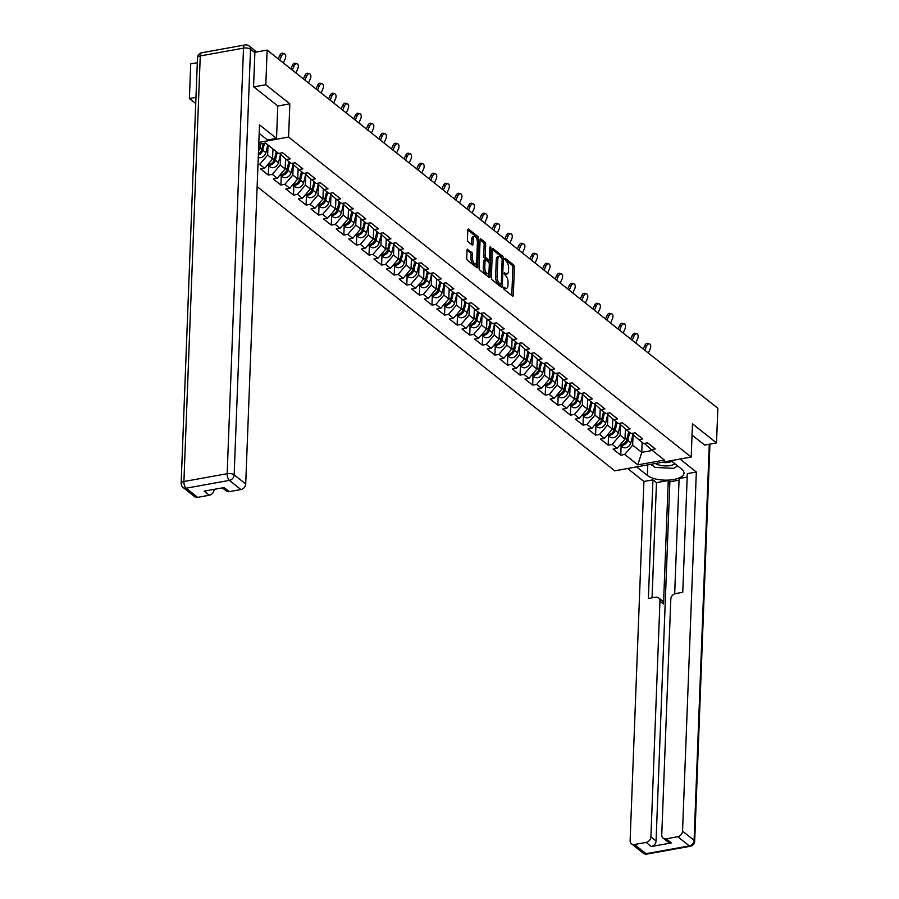 <?xml version="1.0" encoding="UTF-8"?>
<svg xmlns="http://www.w3.org/2000/svg" width="899" height="899" viewBox="0 0 899 899"><rect width="100%" height="100%" fill="white"/><g stroke="black" fill="none" stroke-linecap="round" stroke-linejoin="round"><path stroke-width="1.35" d="M503.541 287.826L504.058 289.354L512.475 296.041A1.697 0.742 79.8 0 0 512.835 296.153A1.697 0.742 79.8 0 0 513.318 295.119L514.397 267.16A1.697 0.742 79.8 0 0 513.666 264.98L505.249 258.294L504.654 258.934L506.261 261.328A5.428 2.394 79.8 0 1 508.598 268.318L508.508 270.644A5.428 2.394 79.8 0 1 506.935 273.97A5.428 2.394 79.8 0 1 505.789 273.599L504.44 272.655L504.103 273.375L505.699 275.768A5.428 2.394 79.8 0 1 508.047 282.758L507.957 285.084A5.428 2.394 79.8 0 1 506.384 288.422A5.428 2.394 79.8 0 1 505.227 288.04L503.889 287.096L503.541 287.826M467.873 249.304A1.697 0.742 79.8 0 0 467.502 249.192A1.697 0.742 79.8 0 0 467.019 250.225L466.716 258.069A1.697 0.742 79.8 0 0 467.446 260.26L476.796 267.677A1.697 0.742 79.8 0 0 477.155 267.801A1.697 0.742 79.8 0 0 477.639 266.756L478.718 238.808A1.697 0.742 79.8 0 0 477.987 236.628L468.637 229.2A1.697 0.742 79.8 0 0 468.278 229.076A1.697 0.742 79.8 0 0 467.783 230.122L467.424 239.595A1.697 0.742 79.8 0 0 468.154 241.775L472.155 244.955A1.697 0.742 79.8 0 0 472.514 245.067A1.697 0.742 79.8 0 0 473.009 244.034L473.189 239.336A4.54 2 79.8 0 1 474.503 236.549A4.54 2 79.8 0 1 477.425 242.696L476.717 261.103A4.54 2 79.8 0 1 475.402 263.89A4.54 2 79.8 0 1 472.481 257.732L472.604 254.664A1.697 0.742 79.8 0 0 471.863 252.484L467.21 249.428M289.849 103.846L265.812 84.731L267.138 50.086L717.851 408.281L716.514 442.926L692.477 423.822L691.196 457.04L288.579 137.064L289.849 103.846L277.769 106.026M491.348 277.645A1.697 0.742 79.8 0 0 492.079 279.825L501.428 287.253A1.697 0.742 79.8 0 0 501.788 287.377A1.697 0.742 79.8 0 0 502.271 286.332L503.35 258.384A1.697 0.742 79.8 0 0 502.62 256.204L493.27 248.776A1.697 0.742 79.8 0 0 492.91 248.652A1.697 0.742 79.8 0 0 492.416 249.697L491.348 277.645M489.112 277.465L479.763 270.037A1.697 0.742 79.8 0 1 479.032 267.857L480.1 239.909A1.697 0.742 79.8 0 1 480.594 238.864A1.697 0.742 79.8 0 1 480.954 238.988L484.954 242.157A1.697 0.742 79.8 0 1 485.685 244.348L485.246 255.676A1.697 0.742 79.8 0 0 485.988 257.867L488.64 259.968A1.697 0.742 79.8 0 0 489 260.092A1.697 0.742 79.8 0 0 489.494 259.047L489.944 247.247L490.281 246.517L491.056 248.124L489.955 276.544A1.697 0.742 79.8 0 1 489.472 277.589A1.697 0.742 79.8 0 1 489.112 277.465M258.822 142.435L288.579 137.064M257.136 186.587L614.781 470.829L691.196 457.04M257.979 164.652L259.71 164.348L267.655 155.055L268.037 145.031M258.755 144.256L265.52 143.031L278.634 153.459L282.601 152.74L290.276 158.831L286.298 159.55L291.22 163.461L295.198 162.741L302.862 168.832L298.884 169.551L303.806 173.462L307.784 172.743L315.448 178.834L311.47 179.553L316.392 183.463L320.37 182.744L328.034 188.835L324.056 189.554L328.978 193.465L332.956 192.757L340.62 198.848L336.642 199.556L341.564 203.477L345.542 202.758L353.206 208.849L349.228 209.568L354.15 213.479L358.128 212.76L365.792 218.85L361.814 219.57L366.736 223.48L370.714 222.761L378.378 228.852L374.411 229.571L379.333 233.482L383.3 232.762L390.964 238.853L386.997 239.572L391.919 243.483L395.886 242.764L403.55 248.866L399.583 249.574L404.505 253.484L408.472 252.776L416.136 258.867L412.169 259.575L417.091 263.497L421.058 262.778L428.722 268.868L424.755 269.588L429.677 273.498L433.644 272.779L441.319 278.87L437.341 279.589L442.263 283.5L446.241 282.78L453.905 288.871L449.927 289.59L454.849 293.501L458.827 292.782L466.491 298.873L462.513 299.592L467.435 303.502L471.413 302.783L479.077 308.885L475.099 309.593L480.021 313.504L483.999 312.796L491.663 318.887L487.685 319.594L492.607 323.516L496.585 322.797L504.249 328.888L500.271 329.607L505.193 333.518L509.171 332.799L516.835 338.889L512.868 339.608L517.79 343.519L521.757 342.8L529.421 348.891L525.454 349.61L530.376 353.521L534.343 352.801L542.007 358.892L538.04 359.611L542.962 363.522L546.929 362.803L554.593 368.905L550.626 369.613L555.548 373.523L559.515 372.815L567.179 378.906L563.212 379.625L568.134 383.536L572.101 382.817L579.776 388.907L575.798 389.627L580.72 393.537L584.698 392.818L592.362 398.909L588.384 399.628L593.306 403.539L597.284 402.819L604.948 408.91L600.97 409.629L605.892 413.54L609.87 412.821L617.534 418.912L613.556 419.631L618.478 423.541L622.456 422.833L630.12 428.924L626.142 429.632L631.064 433.543L635.042 432.835L642.706 438.926L638.728 439.645L643.65 443.555L647.628 442.836L655.292 448.927L651.314 449.646L664.428 460.063L637.841 464.862L624.726 454.445L632.671 445.151L633.076 434.61M621.108 445.904L620.76 455.152L624.726 454.445M620.76 455.152L613.096 449.062L617.062 448.343L612.14 444.432L620.085 435.15L620.49 424.598M608.522 435.903L608.174 445.151L612.14 444.432M608.174 445.151L600.498 439.06L604.476 438.341L599.554 434.431L607.499 425.148L607.904 414.596M595.936 425.901L595.576 435.15L599.554 434.431M595.576 435.15L587.912 429.059L591.89 428.34L586.968 424.429L594.913 415.136L595.318 404.595M583.35 415.9L582.99 425.148L586.968 424.429M582.99 425.148L575.326 419.058L579.304 418.338L574.382 414.428L582.327 405.134L582.732 394.594M570.764 405.899L570.404 415.147L574.382 414.428M570.404 415.147L562.74 409.056L566.718 408.337L561.796 404.426L569.741 395.133L570.146 384.592M558.178 395.886L557.818 405.134L561.796 404.426M557.818 405.134L550.154 399.044L554.132 398.336L549.21 394.414L557.155 385.132L557.56 374.591M545.592 385.885L545.232 395.133L549.21 394.414M545.232 395.133L537.568 389.042L541.546 388.323L536.624 384.412L544.569 375.13L544.974 364.578M533.006 375.883L532.646 385.132L536.624 384.412M532.646 385.132L524.982 379.041L528.949 378.322L524.027 374.411L531.983 365.129L532.388 354.577M520.42 365.882L520.06 375.13L524.027 374.411M520.06 375.13L512.396 369.039L516.363 368.32L511.441 364.41L519.386 355.116L519.791 344.575M507.823 355.88L507.474 365.129L511.441 364.41M507.474 365.129L499.81 359.038L503.777 358.319L498.855 354.408L506.8 345.115L507.205 334.574M495.237 345.879L494.888 355.127L498.855 354.408M494.888 355.127L487.224 349.026L491.191 348.318L486.269 344.407L494.214 335.113L494.619 324.573M482.651 335.866L482.302 345.115L486.269 344.407M482.302 345.115L474.638 339.024L478.605 338.316L473.683 334.394L481.628 325.112L482.033 314.571M470.065 325.865L469.716 335.113L473.683 334.394M469.716 335.113L462.041 329.023L466.019 328.304L461.097 324.393L469.042 315.111L469.447 304.559M457.479 315.864L457.119 325.112L461.097 324.393M457.119 325.112L449.455 319.021L453.433 318.302L448.511 314.392L456.456 305.109L456.861 294.557M444.893 305.862L444.533 315.111L448.511 314.392M444.533 315.111L436.869 309.02L440.847 308.301L435.925 304.39L443.87 295.097L444.275 284.556M432.307 295.861L431.947 305.109L435.925 304.39M431.947 305.109L424.283 299.019L428.261 298.299L423.339 294.389L431.284 285.095L431.689 274.555M419.721 285.86L419.361 295.108L423.339 294.389M419.361 295.108L411.697 289.006L415.675 288.298L410.753 284.387L418.698 275.094L419.103 264.553M407.135 275.847L406.775 285.095L410.753 284.387M406.775 285.095L399.111 279.005L403.089 278.297L398.167 274.375L406.112 265.093L406.517 254.552M394.549 265.846L394.189 275.094L398.167 274.375M394.189 275.094L386.525 269.003L390.503 268.284L385.581 264.373L393.526 255.091L393.931 244.539M381.963 255.844L381.603 265.093L385.581 264.373M381.603 265.093L373.939 259.002L377.906 258.283L372.984 254.372L380.929 245.09L381.333 234.538M369.365 245.843L369.017 255.091L372.984 254.372M369.017 255.091L361.353 249.001L365.32 248.281L360.398 244.371L368.343 235.077L368.747 224.536M356.779 235.841L356.431 245.09L360.398 244.371M356.431 245.09L348.767 238.999L352.734 238.28L347.812 234.369L355.757 225.076L356.161 214.535M344.193 225.84L343.845 235.088L347.812 234.369M343.845 235.088L336.181 228.987L340.148 228.279L335.226 224.368L343.171 215.075L343.575 204.534M331.607 215.827L331.259 225.076L335.226 224.368M331.259 225.076L323.584 218.985L327.562 218.266L322.64 214.355L330.585 205.073L330.989 194.521M319.021 205.826L318.673 215.075L322.64 214.355M318.673 215.075L310.998 208.984L314.976 208.265L310.054 204.354L317.999 195.072L318.403 184.52M306.435 195.825L306.076 205.073L310.054 204.354M306.076 205.073L298.412 198.982L302.39 198.263L297.468 194.353L305.413 185.059L305.817 174.518M293.849 185.823L293.49 195.072L297.468 194.353M293.49 195.072L285.826 188.981L289.804 188.262L284.882 184.351L292.827 175.058L293.231 164.517M281.263 175.822L280.904 185.07L284.882 184.351M280.904 185.07L273.24 178.98L277.218 178.26L272.296 174.35L280.241 165.056L280.645 154.516M268.677 165.821L268.318 175.058L272.296 174.35M268.318 175.058L260.654 168.967L264.632 168.259L259.71 164.348M267.655 155.055L272.577 158.966L272.959 148.942M279.319 153.336L286.298 159.55M264.632 168.259L272.577 158.966M280.241 165.056L285.163 168.967L285.545 158.876M291.905 163.337L298.884 169.551M277.218 178.26L285.163 168.967M292.827 175.058L297.749 178.968L298.131 168.888M304.491 173.338L311.47 179.553M289.804 188.262L297.749 178.968M305.413 185.059L310.335 188.981L310.717 178.89M317.077 183.34L324.056 189.554M302.39 198.263L310.335 188.981M317.999 195.072L322.921 198.982L323.303 188.891M329.663 193.341L336.642 199.556M314.976 208.265L322.921 198.982M330.585 205.073L335.507 208.984L335.9 198.893M342.249 203.354L349.228 209.568M327.562 218.266L335.507 208.984M343.171 215.075L348.093 218.985L348.486 208.894M354.835 213.355L361.814 219.57M340.148 228.279L348.093 218.985M355.757 225.076L360.679 228.987L361.072 218.895M367.421 223.357L374.411 229.571M352.734 238.28L360.679 228.987M368.343 235.077L373.265 238.988L373.658 228.908M380.007 233.358L386.997 239.572M365.32 248.281L373.265 238.988M380.929 245.09L385.851 249.001L386.244 238.909M392.605 243.359L399.583 249.574M377.906 258.283L385.851 249.001M393.526 255.091L398.448 259.002L398.83 248.911M405.191 253.361L412.169 259.575M390.503 268.284L398.448 259.002M406.112 265.093L411.034 269.003L411.416 258.912M417.777 263.373L424.755 269.588M403.089 278.297L411.034 269.003M418.698 275.094L423.62 279.005L424.002 268.913M430.363 273.375L437.341 279.589M415.675 288.298L423.62 279.005M431.284 285.095L436.206 289.006L436.588 278.915M442.949 283.376L449.927 289.59M428.261 298.299L436.206 289.006M443.87 295.097L448.792 299.007L449.174 288.927M455.535 293.377L462.513 299.592M440.847 308.301L448.792 299.007M456.456 305.109L461.378 309.02L461.76 298.929M468.121 303.379L475.099 309.593M453.433 318.302L461.378 309.02M469.042 315.111L473.964 319.021L474.357 308.93M480.707 313.38L487.685 319.594M466.019 328.304L473.964 319.021M481.628 325.112L486.55 329.023L486.943 318.931M493.293 323.393L500.271 329.607M478.605 338.316L486.55 329.023M494.214 335.113L499.136 339.024L499.529 328.933M505.879 333.394L512.868 339.608M491.191 348.318L499.136 339.024M506.8 345.115L511.722 349.026L512.115 338.934M518.465 343.396L525.454 349.61M503.777 358.319L511.722 349.026M519.386 355.116L524.308 359.027L524.701 348.947M531.051 353.397L538.04 359.611M516.363 368.32L524.308 359.027M531.983 365.129L536.894 369.039L537.287 358.948M543.648 363.398L550.626 369.613M528.949 378.322L536.894 369.039M544.569 375.13L549.491 379.041L549.873 368.95M556.234 373.4L563.212 379.625M541.546 388.323L549.491 379.041M557.155 385.132L562.077 389.042L562.459 378.951M568.82 383.412L575.798 389.627M554.132 398.336L562.077 389.042M569.741 395.133L574.663 399.044L575.045 388.952M581.406 393.414L588.384 399.628M566.718 408.337L574.663 399.044M582.327 405.134L587.249 409.045L587.631 398.954M593.992 403.415L600.97 409.629M579.304 418.338L587.249 409.045M594.913 415.136L599.835 419.058L600.217 408.966M606.578 413.416L613.556 419.631M591.89 428.34L599.835 419.058M607.499 425.148L612.421 429.059L612.815 418.968M619.164 423.418L626.142 429.632M604.476 438.341L612.421 429.059M620.085 435.15L625.007 439.06L625.401 428.969M631.75 433.419L638.728 439.645M617.062 448.343L625.007 439.06M632.671 445.151L641.751 452.366L652.337 450.455M642.133 442.342L641.751 452.366L637.841 464.862M644.336 443.432L651.314 449.646M704.524 445.095L716.514 442.926M195.982 97.328L189.397 98.519L190.723 63.874L197.308 62.683M265.812 84.731L253.81 86.9M267.138 50.086L254.878 52.299M189.397 98.519L195.735 103.554M258.62 147.874L259.991 148.964L260.182 143.997M258.507 150.684L259.991 148.964M503.564 288.208L503.698 288.321A5.428 2.394 79.8 0 0 504.856 288.691L506.384 288.422M506.935 273.97L505.407 274.251A5.428 2.394 79.8 0 1 504.26 273.869L504.114 273.768M511.789 295.49A1.697 0.742 79.8 0 0 511.789 295.389L512.868 267.441A1.697 0.742 79.8 0 0 512.138 265.25L504.676 259.317M501.732 257.743A1.697 0.742 79.8 0 0 501.091 256.473L492.427 249.585M500.743 286.714A1.697 0.742 79.8 0 0 500.743 286.612L500.833 284.489M500.631 284.387L501.237 283.747L502.17 259.204L500.518 256.766A5.428 2.394 79.8 0 0 499.361 256.395A5.428 2.394 79.8 0 0 497.788 259.721L497.147 276.499A5.428 2.394 79.8 0 0 499.484 283.477L500.631 284.387L499.563 284.578M499.361 256.395L497.832 256.665A5.428 2.394 79.8 0 0 496.259 260.002L497.788 259.721M499.102 284.668L497.956 283.758A5.428 2.394 79.8 0 1 495.619 276.768L496.259 260.002M480.111 239.797L483.426 242.438L484.954 242.157M487.764 260.126A1.697 0.742 79.8 0 1 487.472 260.362A1.697 0.742 79.8 0 1 487.112 260.249L484.46 258.137A1.697 0.742 79.8 0 1 483.729 255.957L484.156 244.618A1.697 0.742 79.8 0 0 483.426 242.438M489.078 260.069L488.977 262.733M488.584 272.846L488.427 276.825L489.955 276.544M484.797 267.441A4.54 2 79.8 0 0 487.73 273.599A4.54 2 79.8 0 0 489.034 270.813L489.292 264.328A1.697 0.742 79.8 0 0 488.55 262.148L485.898 260.036A1.697 0.742 79.8 0 0 485.539 259.923A1.697 0.742 79.8 0 0 485.044 260.957L484.797 267.441L483.269 267.722A4.54 2 79.8 0 0 486.202 273.869L487.73 273.599M484.37 260.317A1.697 0.742 79.8 0 0 484.01 260.193A1.697 0.742 79.8 0 0 483.516 261.238L485.044 260.957M483.269 267.722L483.516 261.238M475.402 263.89L473.874 264.16A4.54 2 79.8 0 1 470.952 258.013L471.076 254.945A1.697 0.742 79.8 0 0 470.334 252.765L467.019 250.124M474.503 236.549L472.975 236.819A4.54 2 79.8 0 0 471.66 239.606L473.189 239.336M471.469 244.416A1.697 0.742 79.8 0 0 471.481 244.303L471.66 239.606M477.155 240.078L477.189 239.078A1.697 0.742 79.8 0 0 476.459 236.898L467.795 230.009M476.11 267.138A1.697 0.742 79.8 0 0 476.122 267.037L476.268 263.137M619.995 444.915A5.709 4.585 -51.5 0 0 627.76 440.319L629.727 432.486M619.939 444.983L622.445 446.972A5.709 4.585 -51.5 0 0 630.873 442.791L632.952 434.498M620.321 444.533A5.709 4.585 -51.5 0 0 626.794 439.555L628.761 431.711M625.333 430.52L625.67 429.205M643.235 348.981L644.752 345.621A3.888 2.214 -73 0 1 647.707 343.339L649.471 343.879A3.888 2.214 107 0 0 646.516 346.16L644.718 350.161M648.348 353.049L650.146 349.048A3.888 2.214 107 0 0 649.471 343.879M648.078 443.196A5.709 4.585 128.5 0 1 647.37 442.881M655.461 463.491A11.238 4.517 -177.8 0 0 659.001 465.03A11.238 4.517 -177.8 0 0 674.947 463.805M662.114 462.288A7.698 3.09 -177.8 0 0 671.744 461.266M677.621 465.929L673.688 468.323L655.045 467.435L651.078 464.277M671.025 460.681L681.757 469.211A19.452 7.821 -177.8 0 1 684.004 473.065A19.452 7.821 -177.8 0 1 669.092 480.077A19.452 7.821 -177.8 0 1 647.37 475.414L636.638 466.884M627.614 468.514L643.92 481.471L652.932 479.841L648.381 598.498L655.562 597.206A5.192 4.169 -51.5 0 1 658.607 597.891A5.192 4.169 -51.5 0 1 659.956 601.116L650.91 836.857L656.068 840.958A5.192 4.169 128.5 0 1 651.303 846.532L671.317 842.925A5.192 4.169 128.5 0 1 668.272 842.239L663.114 838.126A5.192 4.169 -51.5 0 0 666.159 838.812L677.767 836.722A5.192 4.169 -51.5 0 0 682.543 831.148L694.073 840.318L709.289 444.23M679.037 480.167L669.867 481.819L668.249 480.538L656.484 482.662L652.932 479.841M687.184 477.122L679.105 478.583L674.677 593.846M663.114 838.126A5.192 4.169 -51.5 0 1 661.754 834.901L670.811 599.161A5.192 4.169 -51.5 0 1 675.576 593.587L682.757 592.295L687.319 473.638L696.332 472.009L682.543 831.148M680.037 459.063L696.332 472.009M643.92 481.471L630.12 840.599A5.192 4.169 -51.5 0 0 631.48 843.835A5.192 4.169 -51.5 0 0 634.525 844.521L646.134 842.43A5.192 4.169 -51.5 0 0 650.91 836.857M704.771 445.05L692.039 435.172M668.249 480.538L663.507 603.948L659.956 601.116M669.867 481.819L656.068 840.958M656.484 482.662L652.056 597.835M658.607 597.891L662.158 600.712A5.192 4.169 128.5 0 1 663.507 603.948M650.269 464.423A19.452 7.821 -177.8 0 0 652.449 465.379M676.812 466.424A19.452 7.821 -177.8 0 0 677.857 466.12M259.17 133.378L267.509 140.008L276.532 138.379L259.508 124.849L245.708 483.977A5.192 4.169 128.5 0 1 240.943 489.55L229.324 491.652A5.192 4.169 128.5 0 1 226.278 490.966L222.379 487.865M254.878 52.693L250.518 49.231A5.192 4.169 -51.5 0 0 249.158 45.995L253.518 49.456A5.192 4.169 128.5 0 1 254.878 52.693L253.563 86.709L277.769 105.947L276.532 138.379M213.737 489.427L214.074 489.685A5.192 4.169 128.5 0 1 209.31 495.259L197.69 497.361A5.192 4.169 128.5 0 1 194.645 496.675L183.104 487.505A5.192 4.169 -51.5 0 0 186.149 488.191L197.69 497.361M229.324 491.652L224.166 487.55L204.14 491.157L209.31 495.259M607.409 434.914A5.709 4.585 -51.5 0 0 615.174 430.318L617.141 422.485M607.353 434.981L609.859 436.97A5.709 4.585 -51.5 0 0 618.287 432.79L620.366 424.485M607.735 434.532A5.709 4.585 -51.5 0 0 614.208 429.553L616.175 421.71M612.747 420.518L613.084 419.204M594.823 424.912A5.709 4.585 -51.5 0 0 602.588 420.316L604.555 412.484M594.767 424.969L597.273 426.969A5.709 4.585 -51.5 0 0 605.69 422.788L607.78 414.484M595.149 424.53A5.709 4.585 -51.5 0 0 601.622 419.552L603.589 411.708M600.161 410.517L600.487 409.202M582.237 414.911A5.709 4.585 -51.5 0 0 590.002 410.315L591.969 402.471M582.181 414.967L584.687 416.967A5.709 4.585 -51.5 0 0 593.104 412.787L595.194 404.483M582.563 414.529A5.709 4.585 -51.5 0 0 589.036 409.539L591.003 401.707M587.575 400.516L587.901 399.201M569.651 404.91A5.709 4.585 -51.5 0 0 577.416 400.313L579.383 392.47M569.595 404.966L572.101 406.955A5.709 4.585 -51.5 0 0 580.518 402.774L582.608 394.481M569.977 404.516A5.709 4.585 -51.5 0 0 576.45 399.538L578.417 391.706M574.989 390.503L575.315 389.2M557.065 394.897A5.709 4.585 -51.5 0 0 564.83 390.301L566.797 382.468M557.009 394.964L559.515 396.953A5.709 4.585 -51.5 0 0 567.932 392.773L570.022 384.48M557.391 394.515A5.709 4.585 -51.5 0 0 563.864 389.537L565.831 381.704M562.403 380.502L562.729 379.198M630.649 338.979L632.166 335.619A3.888 2.214 -73 0 1 635.121 333.338L636.885 333.877A3.888 2.214 107 0 0 633.93 336.159L632.132 340.159M635.762 343.047L637.56 339.035A3.888 2.214 107 0 0 636.885 333.877M635.492 433.183A5.709 4.585 128.5 0 1 634.784 432.88M618.062 328.978L619.58 325.607A3.888 2.214 -73 0 1 622.535 323.337L624.299 323.876A3.888 2.214 107 0 0 621.344 326.157L619.546 330.158M623.176 333.046L624.974 329.034A3.888 2.214 107 0 0 624.299 323.876M622.906 423.182A5.709 4.585 128.5 0 1 622.198 422.878M605.476 318.976L606.994 315.605A3.888 2.214 -73 0 1 609.938 313.335L611.713 313.875A3.888 2.214 107 0 0 608.758 316.145L606.96 320.156M610.59 323.033L612.388 319.033A3.888 2.214 107 0 0 611.713 313.875M610.32 413.18A5.709 4.585 128.5 0 1 609.612 412.866M592.891 308.975L594.408 305.604A3.888 2.214 -73 0 1 597.352 303.323L599.127 303.862A3.888 2.214 107 0 0 596.172 306.143L594.374 310.144M598.004 313.032L599.802 309.031A3.888 2.214 107 0 0 599.127 303.862M597.723 403.179A5.709 4.585 128.5 0 1 597.026 402.864M580.304 298.962L581.822 295.602A3.888 2.214 -73 0 1 584.766 293.321L586.541 293.861A3.888 2.214 107 0 0 583.586 296.142L581.788 300.142M585.418 303.03L587.216 299.03A3.888 2.214 107 0 0 586.541 293.861M585.137 393.178A5.709 4.585 128.5 0 1 584.44 392.863M544.479 384.896A5.709 4.585 -51.5 0 0 552.244 380.299L554.211 372.467M544.423 384.963L546.929 386.952A5.709 4.585 -51.5 0 0 555.346 382.772L557.436 374.478M544.805 384.514A5.709 4.585 -51.5 0 0 551.278 379.535L553.245 371.692M549.817 370.5L550.143 369.186M567.718 288.961L569.224 285.601A3.888 2.214 -73 0 1 572.18 283.32L573.955 283.859A3.888 2.214 107 0 0 571 286.14L569.191 290.141M572.832 293.029L574.63 289.029A3.888 2.214 107 0 0 573.955 283.859M572.551 383.176A5.709 4.585 128.5 0 1 571.854 382.862M531.882 374.894A5.709 4.585 -51.5 0 0 539.658 370.298L541.625 362.466M531.837 374.962L534.343 376.951A5.709 4.585 -51.5 0 0 542.76 372.77L544.839 364.466M532.219 374.512A5.709 4.585 -51.5 0 0 538.681 369.534L540.659 361.69M537.231 360.499L537.557 359.184M555.121 278.96L556.638 275.6A3.888 2.214 -73 0 1 559.594 273.318L561.358 273.858A3.888 2.214 107 0 0 558.414 276.139L556.605 280.14M560.234 283.028L562.044 279.016A3.888 2.214 107 0 0 561.358 273.858M559.965 373.164A5.709 4.585 128.5 0 1 559.268 372.86M519.296 364.893A5.709 4.585 -51.5 0 0 527.061 360.297L529.039 352.464M519.251 364.949L521.757 366.949A5.709 4.585 -51.5 0 0 530.174 362.769L532.253 354.464M519.633 364.511A5.709 4.585 -51.5 0 0 526.095 359.521L528.061 351.689M524.645 350.498L524.971 349.183M542.535 268.958L544.052 265.587A3.888 2.214 -73 0 1 547.008 263.317L548.772 263.857A3.888 2.214 107 0 0 545.828 266.138L544.019 270.138M547.648 273.026L549.458 269.015A3.888 2.214 107 0 0 548.772 263.857M547.379 363.162A5.709 4.585 128.5 0 1 546.682 362.859M506.71 354.891A5.709 4.585 -51.5 0 0 514.475 350.295L516.453 342.452M506.665 354.948L509.171 356.937A5.709 4.585 -51.5 0 0 517.588 352.756L519.667 344.463M507.047 354.509A5.709 4.585 -51.5 0 0 513.509 349.52L515.475 341.687M512.059 340.485L512.385 339.181M529.949 258.957L531.466 255.586A3.888 2.214 -73 0 1 534.422 253.316L536.186 253.855A3.888 2.214 107 0 0 533.242 256.125L531.433 260.137M535.062 263.014L536.872 259.013A3.888 2.214 107 0 0 536.186 253.855M534.793 353.161A5.709 4.585 128.5 0 1 534.085 352.846M494.124 344.89A5.709 4.585 -51.5 0 0 501.889 340.294L503.856 332.45M494.079 344.946L496.585 346.935A5.709 4.585 -51.5 0 0 505.002 342.755L507.081 334.462M494.461 344.497A5.709 4.585 -51.5 0 0 500.923 339.519L502.889 331.686M499.462 330.484L499.799 329.18M517.363 248.956L518.88 245.584A3.888 2.214 -73 0 1 521.836 243.303L523.6 243.843A3.888 2.214 107 0 0 520.645 246.124L518.847 250.124M522.476 253.012L524.286 249.012A3.888 2.214 107 0 0 523.6 243.843M522.207 343.16A5.709 4.585 128.5 0 1 521.499 342.845M481.538 334.877A5.709 4.585 -51.5 0 0 489.303 330.281L491.27 322.449M481.482 334.945L483.988 336.934A5.709 4.585 -51.5 0 0 492.416 332.754L494.495 324.46M481.864 334.495A5.709 4.585 -51.5 0 0 488.337 329.517L490.303 321.685M486.876 320.482L487.213 319.167M504.777 238.943L506.294 235.583A3.888 2.214 -73 0 1 509.25 233.302L511.014 233.841A3.888 2.214 107 0 0 508.059 236.122L506.261 240.123M509.89 243.011L511.688 239.01A3.888 2.214 107 0 0 511.014 233.841M509.621 333.158A5.709 4.585 128.5 0 1 508.913 332.844M468.952 324.876A5.709 4.585 -51.5 0 0 476.717 320.28L478.684 312.447M468.896 324.944L471.402 326.933A5.709 4.585 -51.5 0 0 479.83 322.752L481.909 314.459M469.278 324.494A5.709 4.585 -51.5 0 0 475.751 319.516L477.717 311.672M474.29 310.481L474.627 309.166M492.191 228.942L493.708 225.582A3.888 2.214 -73 0 1 496.664 223.3L498.428 223.84A3.888 2.214 107 0 0 495.473 226.121L493.675 230.122M497.304 233.01L499.102 229.009A3.888 2.214 107 0 0 498.428 223.84M497.035 323.146A5.709 4.585 128.5 0 1 496.327 322.842M456.366 314.875A5.709 4.585 -51.5 0 0 464.131 310.279L466.098 302.446M456.31 314.942L458.816 316.931A5.709 4.585 -51.5 0 0 467.233 312.751L469.323 304.446M456.692 314.493A5.709 4.585 -51.5 0 0 463.165 309.514L465.131 301.671M461.704 300.48L462.03 299.165M479.605 218.94L481.122 215.58A3.888 2.214 -73 0 1 484.078 213.299L485.842 213.838A3.888 2.214 107 0 0 482.887 216.12L481.089 220.12M484.718 223.008L486.516 218.996A3.888 2.214 107 0 0 485.842 213.838M484.449 313.144A5.709 4.585 128.5 0 1 483.741 312.841M443.78 304.873A5.709 4.585 -51.5 0 0 451.545 300.277L453.512 292.445M443.724 304.93L446.23 306.93A5.709 4.585 -51.5 0 0 454.647 302.749L456.737 294.445M444.106 304.491A5.709 4.585 -51.5 0 0 450.579 299.502L452.545 291.669M449.118 290.478L449.444 289.163M467.019 208.939L468.536 205.568A3.888 2.214 -73 0 1 471.481 203.298L473.256 203.837A3.888 2.214 107 0 0 470.301 206.107L468.503 210.119M472.132 213.007L473.93 208.995A3.888 2.214 107 0 0 473.256 203.837M471.863 303.143A5.709 4.585 128.5 0 1 471.155 302.839M431.194 294.872A5.709 4.585 -51.5 0 0 438.959 290.276L440.926 282.432M431.138 294.928L433.644 296.917A5.709 4.585 -51.5 0 0 442.061 292.737L444.151 284.444M431.52 294.479A5.709 4.585 -51.5 0 0 437.993 289.5L439.959 281.668M436.532 280.466L436.858 279.162M454.433 198.937L455.95 195.566A3.888 2.214 -73 0 1 458.895 193.285L460.67 193.836A3.888 2.214 107 0 0 457.715 196.106L455.917 200.117M459.546 202.994L461.344 198.994A3.888 2.214 107 0 0 460.67 193.836M459.277 293.141A5.709 4.585 128.5 0 1 458.569 292.827M418.608 284.871A5.709 4.585 -51.5 0 0 426.373 280.274L428.34 272.431M418.552 284.927L421.058 286.916A5.709 4.585 -51.5 0 0 429.475 282.736L431.565 274.442M418.934 284.477A5.709 4.585 -51.5 0 0 425.407 279.499L427.373 271.667M423.946 270.464L424.272 269.161M441.847 188.936L443.364 185.565A3.888 2.214 -73 0 1 446.309 183.284L448.084 183.823A3.888 2.214 107 0 0 445.129 186.104L443.331 190.105M446.96 192.993L448.758 188.992A3.888 2.214 107 0 0 448.084 183.823M446.679 283.14A5.709 4.585 128.5 0 1 445.983 282.825M406.022 274.858A5.709 4.585 -51.5 0 0 413.787 270.262L415.754 262.429M405.966 274.925L408.472 276.914A5.709 4.585 -51.5 0 0 416.889 272.734L418.979 264.441M406.348 274.476A5.709 4.585 -51.5 0 0 412.821 269.498L414.787 261.665M411.36 260.463L411.686 259.148M429.261 178.923L430.767 175.563A3.888 2.214 -73 0 1 433.723 173.282L435.498 173.822A3.888 2.214 107 0 0 432.543 176.103L430.733 180.103M434.374 182.991L436.172 178.991A3.888 2.214 107 0 0 435.498 173.822M434.093 273.139A5.709 4.585 128.5 0 1 433.397 272.824M393.425 264.857A5.709 4.585 -51.5 0 0 401.201 260.26L403.168 252.428M393.38 264.924L395.886 266.913A5.709 4.585 -51.5 0 0 404.303 262.733L406.382 254.439M393.762 264.475A5.709 4.585 -51.5 0 0 400.224 259.496L402.201 251.653M398.774 250.461L399.1 249.147M416.664 168.922L418.181 165.562A3.888 2.214 -73 0 1 421.137 163.281L422.912 163.82A3.888 2.214 107 0 0 419.957 166.101L418.147 170.102M421.777 172.99L423.586 168.99A3.888 2.214 107 0 0 422.912 163.82M421.507 263.126A5.709 4.585 128.5 0 1 420.811 262.823M380.839 254.855A5.709 4.585 -51.5 0 0 388.615 250.259L390.582 242.427M380.794 254.923L383.3 256.912A5.709 4.585 -51.5 0 0 391.717 252.731L393.796 244.427M381.176 254.473A5.709 4.585 -51.5 0 0 387.638 249.495L389.615 241.651M386.188 240.46L386.514 239.145M404.078 158.921L405.595 155.561A3.888 2.214 -73 0 1 408.551 153.28L410.315 153.819A3.888 2.214 107 0 0 407.371 156.1L405.561 160.101M409.191 162.989L411 158.977A3.888 2.214 107 0 0 410.315 153.819M408.921 253.125A5.709 4.585 128.5 0 1 408.225 252.821M368.253 244.854A5.709 4.585 -51.5 0 0 376.018 240.258L377.996 232.414M368.208 244.91L370.714 246.91A5.709 4.585 -51.5 0 0 379.131 242.73L381.21 234.425M368.59 244.472A5.709 4.585 -51.5 0 0 375.052 239.482L377.018 231.65M373.602 230.459L373.928 229.144M391.492 148.919L393.009 145.548A3.888 2.214 -73 0 1 395.965 143.278L397.729 143.818A3.888 2.214 107 0 0 394.785 146.088L392.975 150.099M396.605 152.976L398.414 148.976A3.888 2.214 107 0 0 397.729 143.818M396.335 243.123A5.709 4.585 128.5 0 1 395.639 242.82M355.667 234.853A5.709 4.585 -51.5 0 0 363.432 230.256L365.399 222.413M355.622 234.909L358.128 236.898A5.709 4.585 -51.5 0 0 366.545 232.717L368.624 224.424M356.004 234.459A5.709 4.585 -51.5 0 0 362.466 229.481L364.432 221.648M361.005 220.446L361.342 219.142M378.906 138.918L380.423 135.547A3.888 2.214 -73 0 1 383.379 133.266L385.143 133.816A3.888 2.214 107 0 0 382.199 136.086L380.389 140.098M384.019 142.975L385.828 138.974A3.888 2.214 107 0 0 385.143 133.816M383.749 233.122A5.709 4.585 128.5 0 1 383.041 232.807M343.081 224.851A5.709 4.585 -51.5 0 0 350.846 220.255L352.813 212.411M343.025 224.907L345.531 226.896A5.709 4.585 -51.5 0 0 353.959 222.716L356.038 214.423M343.407 224.458A5.709 4.585 -51.5 0 0 349.88 219.48L351.846 211.647M348.419 210.445L348.756 209.141M366.32 128.917L367.837 125.545A3.888 2.214 -73 0 1 370.793 123.264L372.557 123.804A3.888 2.214 107 0 0 369.601 126.085L367.803 130.085M371.433 132.973L373.242 128.973A3.888 2.214 107 0 0 372.557 123.804M371.163 223.121A5.709 4.585 128.5 0 1 370.455 222.806M330.495 214.839A5.709 4.585 -51.5 0 0 338.26 210.242L340.227 202.41M330.439 214.906L332.945 216.895A5.709 4.585 -51.5 0 0 341.373 212.715L343.452 204.421M330.821 214.456A5.709 4.585 -51.5 0 0 337.294 209.478L339.26 201.634M335.833 200.443L336.17 199.129M353.734 118.904L355.251 115.544A3.888 2.214 -73 0 1 358.207 113.263L359.971 113.802A3.888 2.214 107 0 0 357.015 116.083L355.217 120.084M358.847 122.972L360.645 118.971A3.888 2.214 107 0 0 359.971 113.802M358.577 213.119A5.709 4.585 128.5 0 1 357.869 212.805M317.909 204.837A5.709 4.585 -51.5 0 0 325.674 200.241L327.641 192.408M317.853 204.905L320.359 206.894A5.709 4.585 -51.5 0 0 328.787 202.713L330.866 194.42M318.235 204.455A5.709 4.585 -51.5 0 0 324.708 199.477L326.674 191.633M323.247 190.442L323.573 189.127M341.148 108.903L342.665 105.543A3.888 2.214 -73 0 1 345.621 103.261L347.385 103.801A3.888 2.214 107 0 0 344.429 106.082L342.631 110.083M346.261 112.971L348.059 108.97A3.888 2.214 107 0 0 347.385 103.801M345.991 203.107A5.709 4.585 128.5 0 1 345.283 202.803M305.323 194.836A5.709 4.585 -51.5 0 0 313.088 190.24L315.055 182.407M305.267 194.892L307.773 196.892A5.709 4.585 -51.5 0 0 316.19 192.712L318.28 184.407M305.649 194.454A5.709 4.585 -51.5 0 0 312.122 189.475L314.088 181.632M310.661 180.441L310.987 179.126M328.562 98.901L330.079 95.53A3.888 2.214 -73 0 1 333.035 93.26L334.799 93.799A3.888 2.214 107 0 0 331.843 96.081L330.045 100.081M333.675 102.969L335.473 98.957A3.888 2.214 107 0 0 334.799 93.799M333.405 193.105A5.709 4.585 128.5 0 1 332.697 192.802M292.737 184.834A5.709 4.585 -51.5 0 0 300.502 180.238L302.469 172.394M292.681 184.891L295.187 186.891A5.709 4.585 -51.5 0 0 303.604 182.711L305.694 174.406M293.063 184.452A5.709 4.585 -51.5 0 0 299.536 179.463L301.502 171.63M298.075 170.439L298.401 169.124M315.976 88.9L317.493 85.529A3.888 2.214 -73 0 1 320.437 83.259L322.213 83.798A3.888 2.214 107 0 0 319.257 86.068L317.459 90.08M321.089 92.957L322.887 88.956A3.888 2.214 107 0 0 322.213 83.798M320.819 183.104A5.709 4.585 128.5 0 1 320.111 182.789M280.151 174.833A5.709 4.585 -51.5 0 0 287.916 170.237L289.883 162.393M280.095 174.889L282.601 176.878A5.709 4.585 -51.5 0 0 291.018 172.698L293.108 164.405M280.477 174.44A5.709 4.585 -51.5 0 0 286.95 169.462L288.916 161.629M285.489 160.427L285.815 159.123M303.39 78.898L304.907 75.527A3.888 2.214 -73 0 1 307.851 73.246L309.627 73.797A3.888 2.214 107 0 0 306.671 76.067L304.873 80.078M308.503 82.955L310.301 78.955A3.888 2.214 107 0 0 309.627 73.797M308.222 173.102A5.709 4.585 128.5 0 1 307.525 172.788M267.565 164.82A5.709 4.585 -51.5 0 0 275.33 160.236L277.297 152.392M267.509 164.888L270.015 166.877A5.709 4.585 -51.5 0 0 278.432 162.697L280.522 154.403M267.891 164.438A5.709 4.585 -51.5 0 0 274.364 159.46L276.33 151.628M272.903 150.425L273.217 149.155M290.804 68.897L292.31 65.526A3.888 2.214 -73 0 1 295.265 63.245L297.041 63.784A3.888 2.214 107 0 0 294.085 66.065L292.276 70.066M295.917 72.954L297.715 68.953A3.888 2.214 107 0 0 297.041 63.784M295.636 163.101A5.709 4.585 128.5 0 1 294.939 162.786M258.35 154.988A5.709 4.585 -51.5 0 0 262.744 150.223L264.497 143.222M258.249 157.37A5.709 4.585 -51.5 0 0 265.846 152.695L267.812 144.863M258.395 153.796A5.709 4.585 -51.5 0 0 261.766 149.459L263.283 143.435M278.218 58.885L279.724 55.524A3.888 2.214 -73 0 1 282.679 53.243L284.455 53.783A3.888 2.214 107 0 0 281.499 56.064L279.69 60.064M283.331 62.952L285.129 58.952A3.888 2.214 107 0 0 284.455 53.783M283.05 153.1A5.709 4.585 128.5 0 1 282.353 152.785M255.53 52.187L254.788 51.603M503.698 288.321L505.227 288.04M504.26 273.869L505.789 273.599M512.138 265.25L513.666 264.98M512.868 267.441L514.397 267.16M511.789 295.389L513.318 295.119M492.618 248.888L493.27 248.776M501.091 256.473L502.62 256.204M502.125 258.597L503.35 258.384M500.743 286.612L502.271 286.332M495.619 276.768L497.147 276.499M497.956 283.758L499.484 283.477M480.302 239.1L480.954 238.988M484.156 244.618L485.685 244.348M483.729 255.957L485.246 255.676M484.46 258.137L485.988 257.867M487.112 260.249L488.64 259.968M489.899 248.338L491.056 248.124M470.334 252.765L471.863 252.484M471.076 254.945L472.604 254.664M470.952 258.013L472.481 257.732M471.481 244.303L473.009 244.034M467.986 229.312L468.637 229.2M476.459 236.898L477.987 236.628M477.189 239.078L478.718 238.808M476.122 267.037L477.639 266.756M627.76 440.319L630.873 442.791M625.041 438.161L626.794 439.555M646.516 346.16L644.752 345.621M666.159 838.812L671.317 842.925M651.303 846.532L646.134 842.43M634.525 844.521L646.066 853.69L689.308 845.892L677.767 836.722M647.774 464.873L647.37 475.414M646.066 853.69A5.192 4.169 128.5 0 1 643.021 853.005A5.192 5.192 0 0 0 647.168 854.05A5.192 2.281 -100.2 0 1 646.066 853.69M689.308 845.892A5.192 2.281 79.8 0 0 690.41 846.251A5.192 5.192 0 0 0 694.68 841.34A5.192 2.09 2.2 0 0 694.073 840.318A5.192 4.169 128.5 0 1 689.308 845.892M249.158 45.995A5.192 5.192 0 0 0 245.011 44.95A5.192 2.281 -100.2 0 0 243.517 48.13A5.192 2.09 2.2 0 1 250.518 49.231L234.167 474.807A5.192 2.09 2.2 0 0 227.166 473.717L243.517 48.13L200.263 55.929L183.913 481.516L227.166 473.717A5.192 2.281 79.8 0 0 229.402 480.381L186.149 488.191A5.192 2.281 -100.2 0 1 183.913 481.516A5.192 2.09 2.2 0 0 181.148 483.235A5.192 5.192 0 0 0 183.104 487.505M240.943 489.55L229.402 480.381A5.192 4.169 -51.5 0 0 234.167 474.807L245.708 483.977M197.499 57.66A5.192 2.09 2.2 0 1 200.263 55.929A5.192 2.281 79.8 0 1 201.758 52.749A5.192 5.192 0 0 0 197.499 57.66L181.148 483.235M615.174 430.318L618.287 432.79M612.455 428.16L614.208 429.553M602.588 420.316L605.69 422.788M599.869 418.159L601.622 419.552M590.002 410.315L593.104 412.787M587.283 408.146L589.036 409.539M577.416 400.313L580.518 402.774M574.697 398.145L576.45 399.538M564.83 390.301L567.932 392.773M562.111 388.143L563.864 389.537M633.93 336.159L632.166 335.619M621.344 326.157L619.58 325.607M608.758 316.145L606.994 315.605M596.172 306.143L594.408 305.604M583.586 296.142L581.822 295.602M552.244 380.299L555.346 382.772M549.525 378.142L551.278 379.535M571 286.14L569.224 285.601M539.658 370.298L542.76 372.77M536.939 368.141L538.681 369.534M558.414 276.139L556.638 275.6M527.061 360.297L530.174 362.769M524.342 358.139L526.095 359.521M545.828 266.138L544.052 265.587M514.475 350.295L517.588 352.756M511.756 348.127L513.509 349.52M533.242 256.125L531.466 255.586M501.889 340.294L505.002 342.755M499.17 338.125L500.923 339.519M520.645 246.124L518.88 245.584M489.303 330.281L492.416 332.754M486.584 328.124L488.337 329.517M508.059 236.122L506.294 235.583M476.717 320.28L479.83 322.752M473.998 318.122L475.751 319.516M495.473 226.121L493.708 225.582M464.131 310.279L467.233 312.751M461.412 308.121L463.165 309.514M482.887 216.12L481.122 215.58M451.545 300.277L454.647 302.749M448.826 298.12L450.579 299.502M470.301 206.107L468.536 205.568M438.959 290.276L442.061 292.737M436.24 288.107L437.993 289.5M457.715 196.106L455.95 195.566M426.373 280.274L429.475 282.736M423.654 278.106L425.407 279.499M445.129 186.104L443.364 185.565M413.787 270.262L416.889 272.734M411.068 268.104L412.821 269.498M432.543 176.103L430.767 175.563M401.201 260.26L404.303 262.733M398.482 258.103L400.224 259.496M419.957 166.101L418.181 165.562M388.615 250.259L391.717 252.731M385.896 248.102L387.638 249.495M407.371 156.1L405.595 155.561M376.018 240.258L379.131 242.73M373.299 238.1L375.052 239.482M394.785 146.088L393.009 145.548M363.432 230.256L366.545 232.717M360.713 228.088L362.466 229.481M382.199 136.086L380.423 135.547M350.846 220.255L353.959 222.716M348.127 218.086L349.88 219.48M369.601 126.085L367.837 125.545M338.26 210.242L341.373 212.715M335.541 208.085L337.294 209.478M357.015 116.083L355.251 115.544M325.674 200.241L328.787 202.713M322.955 198.083L324.708 199.477M344.429 106.082L342.665 105.543M313.088 190.24L316.19 192.712M310.369 188.082L312.122 189.475M331.843 96.081L330.079 95.53M300.502 180.238L303.604 182.711M297.783 178.081L299.536 179.463M319.257 86.068L317.493 85.529M287.916 170.237L291.018 172.698M285.197 168.068L286.95 169.462M306.671 76.067L304.907 75.527M275.33 160.236L278.432 162.697M272.611 158.067L274.364 159.46M294.085 66.065L292.31 65.526M262.744 150.223L265.846 152.695M260.025 148.065L261.766 149.459M281.499 56.064L279.724 55.524M256.631 51.985L253.9 49.816M499.361 284.747L500.889 284.477M487.472 260.362L489 260.092M484.01 260.193L485.539 259.923M631.48 843.835L643.021 853.005M647.168 854.05L690.41 846.251M709.94 444.117L694.68 841.34M245.011 44.95L201.758 52.749"/></g></svg>
